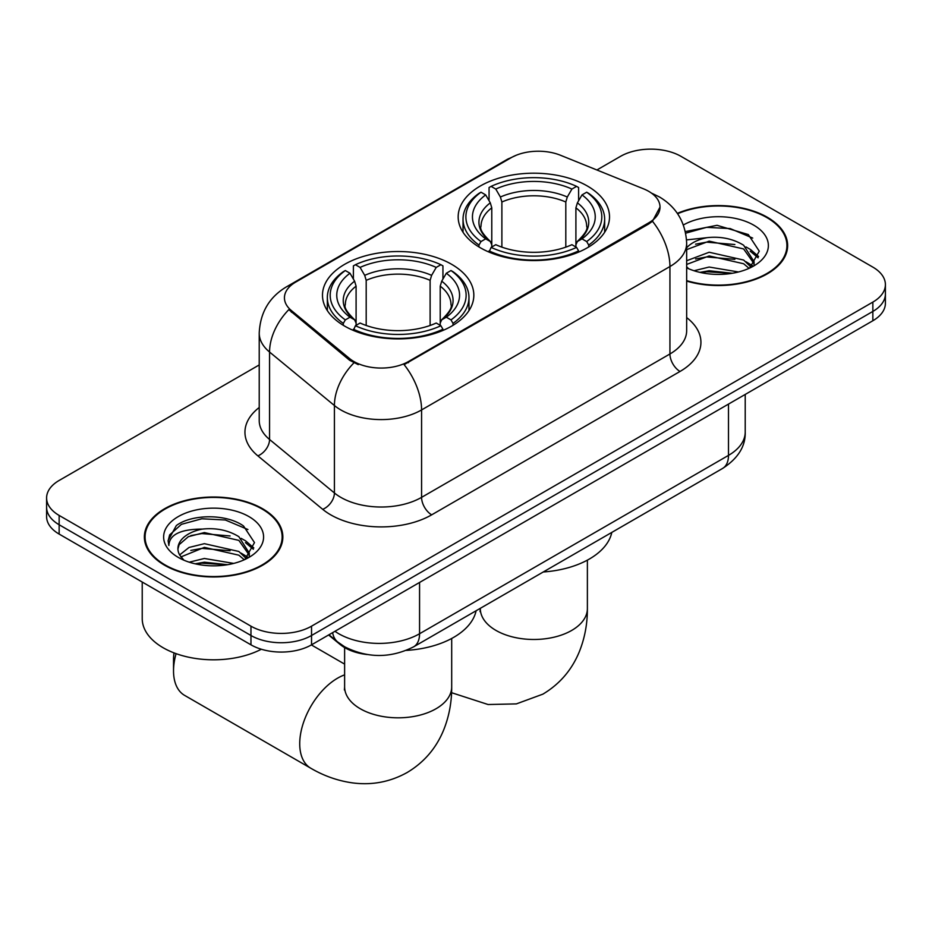 <?xml version="1.0" encoding="UTF-8"?>
<svg xmlns="http://www.w3.org/2000/svg" width="932" height="932" viewBox="0 0 932 932"><rect width="100%" height="100%" fill="white"/><g stroke="black" fill="none" stroke-linecap="round" stroke-linejoin="round"><path stroke-width="1.4" d="M451.659 264.327A75.667 43.688 0 0 0 369.2 254.855A75.667 43.688 0 0 0 322.484 295.211A75.667 43.688 0 0 0 344.654 326.107A75.667 43.688 0 0 0 427.112 335.578A75.667 43.688 0 0 0 473.829 295.211A75.667 43.688 0 0 0 451.659 264.327M587.346 185.992A75.667 43.688 0 0 0 504.888 176.521A75.667 43.688 0 0 0 458.171 216.876A75.667 43.688 0 0 0 480.341 247.772A75.667 43.688 0 0 0 562.8 257.244A75.667 43.688 0 0 0 609.516 216.876A75.667 43.688 0 0 0 587.346 185.992M648.73 191.351A38.55 22.252 0 0 0 643.581 188.858L560.458 155.248A38.55 22.252 0 0 0 511.086 157.741L295.735 282.081A38.55 22.252 0 0 0 284.435 297.809A38.55 22.252 0 0 0 291.413 310.577L349.617 358.575A38.55 22.252 0 0 0 408.449 361.546L648.73 222.83A38.55 22.252 0 0 0 660.019 207.09A38.55 22.252 0 0 0 648.73 191.351M367.161 654.532A42.837 24.733 180 0 1 340.075 644.431L328.6 634.972M686.663 281.091A69.248 39.983 0 0 0 787.633 245.559A69.248 39.983 0 0 0 767.351 217.284A69.248 39.983 0 0 0 677.343 213.358M262.568 508.721A69.248 39.983 0 0 0 187.111 500.053A69.248 39.983 0 0 0 144.367 536.995A69.248 39.983 0 0 0 164.649 565.258A69.248 39.983 0 0 0 240.107 573.926A69.248 39.983 0 0 0 282.85 536.995A69.248 39.983 0 0 0 262.568 508.721M145.077 540.595A69.248 39.983 0 0 0 144.833 541.655M660.019 207.09L652.47 221.257L648.73 223.971L404.115 364.645A49.967 28.845 60 0 1 421.579 409.929A57.108 32.97 180 0 1 340.809 409.929A57.108 32.97 180 0 1 334.413 405.525L269.558 352.04A57.108 32.97 180 0 1 259.224 333.132L259.224 420.565A57.108 32.97 0 0 0 269.558 439.473L334.413 492.958A57.108 32.97 0 0 0 340.809 497.362A57.108 32.97 0 0 0 421.579 497.362L669.933 353.974A57.108 32.97 0 0 0 686.663 330.662L686.663 243.229A57.108 32.97 180 0 1 669.933 266.54A49.967 28.845 -120 0 0 652.47 221.257M259.224 364.936L59.147 480.458A42.837 24.733 0 0 0 46.6 497.944L46.6 516.596A42.837 24.733 0 0 0 59.147 534.083L250.964 644.827L250.964 635.496A42.837 24.733 0 0 0 311.533 635.496L872.853 311.428A42.837 24.733 0 0 0 885.4 293.941A42.837 24.733 0 0 1 872.853 311.428L311.533 635.496A42.837 24.733 0 0 1 250.964 635.496L59.147 524.751L250.964 635.496L250.964 626.176A42.837 24.733 0 0 0 311.533 626.176L872.853 302.096A42.837 24.733 0 0 0 885.4 284.61A42.837 24.733 0 0 0 872.853 267.123L681.036 156.378A42.837 24.733 0 0 0 620.467 156.378L596.899 169.985M46.6 507.264A42.837 24.733 0 0 0 59.147 524.751A42.837 24.733 0 0 1 46.6 507.264M358.272 364.645L349.617 360.265L288.815 309.645A49.967 33.424 129.5 0 0 269.558 352.04L269.558 439.473A14.283 9.553 -50.5 0 1 257.861 455.865A71.391 41.218 180 0 1 259.224 407.494M46.6 497.944A42.837 24.733 0 0 0 59.147 515.431L250.964 626.176M282.384 541.655A69.248 39.983 0 0 0 282.14 540.595M787.167 250.219A69.248 39.983 0 0 0 786.923 249.159M250.964 644.827A42.837 24.733 0 0 0 311.533 644.827L872.853 320.748A42.837 24.733 0 0 0 885.4 303.261L885.4 284.61M686.663 280.625A68.537 39.563 0 0 0 786.923 245.559A68.537 39.563 0 0 0 766.85 217.575A68.537 39.563 0 0 0 677.611 213.754M694.025 270.746L709.159 267.041L738.494 271.969M699.944 272.365L709.159 270.746L732.342 273.262M686.663 260.727L709.159 252.246L743.631 260.04L750.971 267.041M686.663 264.432L709.159 255.939L743.631 263.744L749.06 268.334M686.558 239.908L707.167 237.648A35.696 20.609 0 0 0 686.663 247.784M707.167 237.648C720.855 236.215 733.018 238.743 743.631 245.233L754.081 261.682L753.837 264.397M686.663 249.625L709.159 241.143L743.631 248.937L753.965 263.535M686.663 266.797L688.69 268.765M686.663 267.845A49.967 28.845 0 0 0 753.732 265.958A49.967 28.845 0 0 0 753.732 225.16A49.967 28.845 0 0 0 683.377 224.973M749.654 268.067L759.265 251.174L748.303 234.549L717.058 225.311L685.346 231.579M685.684 233.175L706.607 227.338L730.175 228.573L752.707 238.079M695.575 244.184L706.607 242.145L734.87 244.534M750.19 251.162L758.124 257.815M695.575 258.991L706.607 256.952L734.87 259.341M750.19 265.97L751.355 266.727M700.899 272.587L706.607 271.748L731.806 273.344M745.973 246.933L750.575 249.555L758.578 256.498M745.973 261.741L752.52 265.702M165.15 564.967A68.537 39.563 0 0 0 239.839 573.541A68.537 39.563 0 0 0 282.14 536.995A68.537 39.563 0 0 0 262.067 509.012A68.537 39.563 0 0 0 187.379 500.437A68.537 39.563 0 0 0 145.077 536.995A68.537 39.563 0 0 0 165.15 564.967M142.223 582.046L142.223 618.592A71.391 41.218 0 0 0 163.135 647.74A71.391 41.218 0 0 0 261.356 649.231M189.243 562.182L204.376 558.478L233.711 563.406M195.161 563.802L204.376 562.182L227.559 564.699M179.62 554.936L189.021 547.468L204.376 543.671L238.848 551.476L246.188 558.478M180.843 556.963L204.376 547.375L238.848 555.181L244.277 559.771M244.871 559.503L254.483 542.599L243.52 525.986C226.103 513.497 191.573 514.08 176.323 525.566L168.098 540.63L168.878 545.476C169.344 534.619 180.505 529.155 202.384 529.085A35.696 20.609 0 0 0 177.919 548.645A35.696 20.609 0 0 0 179.655 554.994L183.907 560.19M202.384 529.085C216.073 527.652 228.235 530.18 238.848 536.669L249.298 553.119L249.054 555.833M177.919 549.053L179.13 544.672L188.369 536.669L204.376 532.568L238.848 540.374L249.182 554.959M248.949 516.596A49.967 28.845 0 0 0 178.268 516.596A49.967 28.845 0 0 0 178.268 557.394A49.967 28.845 0 0 0 248.949 557.394A49.967 28.845 0 0 0 248.949 516.596M168.098 540.979L169.647 534.886L181.425 524.332L201.825 518.774L225.393 520.009L247.924 529.516M190.792 535.62L201.825 533.57L230.088 535.97M245.407 542.599L253.341 549.239M190.792 550.428L201.825 548.377L230.088 550.765M245.407 557.406L246.572 558.163M196.116 564.011L201.825 563.184L227.024 564.78M241.19 538.37L245.792 540.991L253.795 547.923M241.19 553.177L247.737 557.138M478.978 246.968L478.978 245.058L481.005 241.551A67.966 39.237 0 0 1 481.005 192.202L485.677 194.905A61.396 35.439 0 0 0 485.677 238.86L490.29 241.481L491.781 244.743L491.781 246.992M491.781 244.743L491.781 207.836L490.29 202.85L485.677 194.905M489.067 200.753L489.067 187.53L491.106 186.377A67.966 39.237 0 0 1 576.582 186.377L571.91 189.068A61.396 35.439 0 0 0 495.777 189.068L500.391 197.025L501.882 202.011L501.882 247.143M565.806 247.143L565.806 202.011L567.297 197.025L571.91 189.068M543.286 571.98A78.521 45.342 0 0 0 611.8 532.417M489.067 250.883A70.82 40.88 0 0 0 578.609 250.883L576.582 247.388A67.966 39.237 0 0 1 491.106 247.388L489.067 252.094M578.609 252.094L578.609 250.883M481.005 192.202L478.978 193.367A70.82 40.88 0 0 0 463.029 219.206A70.82 40.88 0 0 0 478.978 245.058M576.582 186.377L578.609 187.53L578.609 200.753M491.106 247.388L495.777 244.685A61.396 35.439 0 0 0 571.91 244.685L576.582 247.388M485.677 238.86L481.005 241.551M495.777 189.068L491.106 186.377M490.29 202.85A54.918 31.711 0 0 0 490.29 241.481L490.547 241.656C482.753 234.107 479.572 228.981 481.017 226.29A52.821 30.5 0 0 1 491.781 207.836M588.709 245.058A70.82 40.88 0 0 0 604.658 219.206A70.82 40.88 0 0 0 588.709 193.367L586.682 192.202A67.966 39.237 0 0 1 586.682 241.551L588.709 245.058L588.709 246.968M586.682 241.551L582.011 238.86A61.396 35.439 0 0 0 582.011 194.905L586.682 192.202M582.011 194.905L577.397 202.85L575.906 207.836L575.906 244.743L577.397 241.481L582.011 238.86M575.906 207.836A52.821 30.5 0 0 1 586.671 226.29C588.104 229.004 584.923 234.118 577.129 241.656L577.397 241.481A54.918 31.711 0 0 0 577.397 202.85M575.906 246.992L575.906 244.743M176.078 653.647A53.543 30.907 120 0 0 173.527 670.877L173.527 659.227A39.261 22.671 -60 0 1 174.028 652.889M173.527 670.877A53.543 30.907 120 0 0 184.618 695.389L310.81 768.248A53.543 30.907 -60 0 1 302.609 725.341A53.543 30.907 -60 0 1 337.582 678.17A53.543 30.907 -60 0 1 344.619 674.861M343.291 325.303L343.291 323.392L345.318 319.897A67.966 39.237 0 0 1 345.318 270.536L349.989 273.239A61.396 35.439 0 0 0 349.989 317.195L354.603 319.816L356.094 323.078L356.094 325.326M356.094 323.078L356.094 286.171L354.603 281.184L349.989 273.239M353.391 279.087L353.391 265.876L355.418 264.711A67.966 39.237 0 0 1 440.894 264.711L436.223 267.414A61.396 35.439 0 0 0 360.09 267.414L364.703 275.359L366.194 280.346L366.194 325.478M430.118 325.478L430.118 280.346L431.609 275.359L436.223 267.414M406.294 650.396A78.521 45.342 0 0 0 476.112 610.751M353.391 329.229A70.82 40.88 0 0 0 442.933 329.229L440.894 325.722A67.966 39.237 0 0 1 355.418 325.722L353.391 330.441M442.933 330.441L442.933 329.229M345.318 270.536L343.291 271.701A70.82 40.88 0 0 0 327.342 297.553A70.82 40.88 0 0 0 343.291 323.392M440.894 264.711L442.933 265.876L442.933 279.087M355.418 325.722L360.09 323.02A61.396 35.439 0 0 0 436.223 323.02L440.894 325.722M349.989 317.195L345.318 319.897M360.09 267.414L355.418 264.711M354.603 281.184A54.918 31.711 0 0 0 354.603 319.816L354.871 319.991C347.065 312.441 343.885 307.327 345.329 304.624A52.821 30.5 0 0 1 356.094 286.171M453.022 323.392A70.82 40.88 0 0 0 468.971 297.553A70.82 40.88 0 0 0 453.022 271.701L450.995 270.536A67.966 39.237 0 0 1 450.995 319.897L453.022 323.392L453.022 325.303M450.995 319.897L446.323 317.195A61.396 35.439 0 0 0 446.323 273.239L450.995 270.536M446.323 273.239L441.71 281.184L440.219 286.171L440.219 323.078L441.71 319.816L446.323 317.195M440.219 286.171A52.821 30.5 0 0 1 450.983 304.624C452.416 307.339 449.247 312.465 441.453 319.991L441.71 319.816A54.918 31.711 0 0 0 441.71 281.184M440.219 325.326L440.219 323.078M291.413 310.577L291.413 312.267M349.617 358.575L349.617 360.265M408.449 361.546L408.449 362.688M648.73 222.83L648.73 223.971M340.075 643.814L340.075 644.431M431.679 514.837A14.283 8.248 60 0 1 421.579 497.362L421.579 409.929L669.933 266.54L669.933 353.974A14.283 8.248 60 0 0 680.022 371.46L431.679 514.837A71.391 41.218 180 0 1 330.72 514.837A71.391 41.218 180 0 1 322.717 509.338L257.861 455.865M686.663 243.229C685.696 222.69 676.667 207.288 659.588 197.036L652.377 193.518A49.967 23.405 112 0 0 651.701 193.274M291.483 284.994A49.967 28.845 -120 0 0 286.299 286.94C269.22 297.203 260.191 312.593 259.224 333.132M286.299 286.94L506.88 159.582A49.967 28.845 60 0 1 510.666 157.986M353.88 362.909A49.967 33.424 129.5 0 0 334.413 405.525L334.413 492.958A14.283 9.553 -50.5 0 1 322.717 509.338M686.663 317.591A71.391 41.218 180 0 1 680.022 371.46M311.533 626.176L311.533 644.827M872.853 302.096L872.853 320.748M59.147 515.431L59.147 534.083M334.961 631.302A57.108 32.97 0 0 0 338.794 633.748A57.108 32.97 0 0 0 419.563 633.748L728.486 455.387A57.108 32.97 0 0 0 745.216 432.075C745.635 446.253 738.086 458.381 722.568 468.458L413.645 646.82A28.554 16.485 60 0 0 419.563 633.748L419.563 582.453M728.486 404.104L728.486 455.387A28.554 16.485 60 0 1 722.568 468.458M332.642 632.63A28.554 19.094 129.5 0 0 337.617 641.927L328.949 634.774M587.381 560.132L587.381 608.573A53.543 30.907 180 0 1 571.7 630.428A53.543 30.907 180 0 1 495.987 630.428A53.543 30.907 180 0 1 480.306 608.573L480.062 611.637M565.806 202.011A52.821 30.5 0 0 0 501.882 202.011M567.297 197.025A54.918 31.711 0 0 0 500.391 197.025M451.694 638.467L451.694 686.907A53.543 30.907 180 0 1 436.013 708.763A53.543 30.907 180 0 1 360.3 708.763A53.543 30.907 180 0 1 344.619 686.907L344.374 689.971M430.118 280.346A52.821 30.5 0 0 0 366.194 280.346M431.609 275.359A54.918 31.711 0 0 0 364.703 275.359M506.88 159.582L516.048 155.329M652.377 193.518L651.619 193.215M413.645 646.82C390.671 658.365 367.686 658.365 344.712 646.82L337.617 641.927M745.216 432.075L745.216 394.446M786.923 251.279L786.923 245.559M754.081 264.129L754.081 261.682M282.14 542.715L282.14 536.995M249.298 555.565L249.298 553.119M145.077 542.715L145.077 536.995M587.381 608.573C587.463 623.823 584.748 638.269 579.25 651.887C571.77 670.038 559.643 684.123 542.867 694.154L516.363 703.893L488.088 704.522L451.566 692.697M463.029 232.278L463.029 219.206M604.658 232.278L604.658 219.206M451.694 686.907C451.775 702.169 449.061 716.603 443.562 730.222C436.083 748.373 423.955 762.458 407.191 772.488C390.112 781.995 371.845 785.455 352.401 782.868C337.85 780.818 323.987 775.948 310.81 768.248M327.342 310.612L327.342 297.553M468.971 310.612L468.971 297.553M344.619 664.12L311.37 644.921M344.619 647.577L344.619 686.907"/></g></svg>
